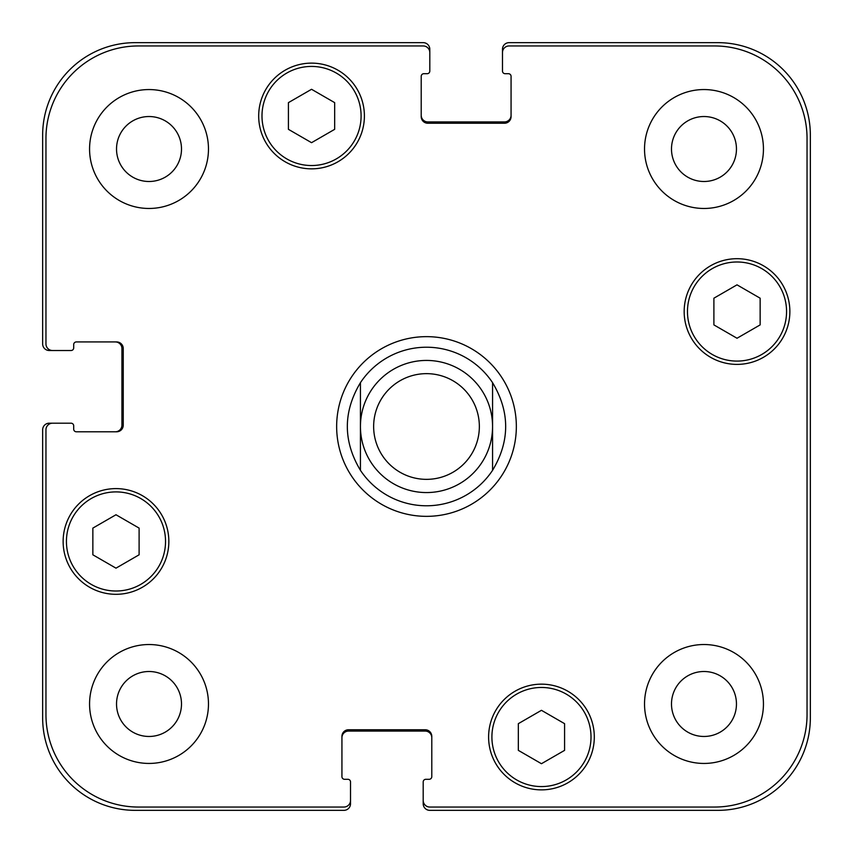<?xml version="1.0" encoding="UTF-8"?>
<svg xmlns="http://www.w3.org/2000/svg" width="853" height="853" viewBox="0 0 853 853"><rect width="100%" height="100%" fill="white"/><g stroke="black" fill="none" stroke-linecap="round" stroke-linejoin="round"><path stroke-width="1.28" d="M810.35 437.728L810.35 484.291M810.35 436.512L810.35 438.058M810.35 425.412L810.35 437.258M810.35 434.774L810.35 436.203M810.35 432.812L810.35 433.612M810.35 397.722L810.35 400.206M810.35 385.428L810.35 398.564M810.35 383.925L810.35 385.567M810.35 226.29L810.35 234.298M810.35 235.94L810.35 237.518M810.35 233.242L810.35 236.356M810.35 237.315L810.35 237.976M810.35 240.215L810.35 248.671M810.35 237.912L810.35 240.077M810.35 343.066L810.35 353.856M810.35 341.904L810.35 343.226M810.35 340.795L810.35 342.17M810.35 316.378L810.35 336.199M810.35 298.934L810.35 314.053M810.35 313.733L810.35 316.858M810.35 327.637L810.35 328.586M810.35 287.098L810.35 298.667M810.35 285.456L810.35 287.887M810.35 335.144L810.35 338.257M810.35 337.841L810.35 339.952M810.35 247.903L810.35 275.519M810.35 483.662L810.35 486.903M810.35 276.265L810.35 285.041M810.35 274.89L810.35 276.372M810.35 367.28L810.35 373.774M810.35 371.983L810.35 373.038M810.35 353.483L810.35 368.229M502.481 52.555L502.481 49.261A6.611 6.611 0 0 1 509.081 42.65L717.853 42.65A92.497 92.497 0 0 1 810.35 135.147L810.35 717.853A92.497 92.497 0 0 1 717.853 810.35L429.805 810.35A6.611 6.611 0 0 1 423.195 803.739L423.195 800.445A6.611 6.611 0 0 0 429.805 807.045L714.547 807.045A92.497 92.497 0 0 0 807.045 714.547L807.045 138.453A92.497 92.497 0 0 0 714.547 45.955L509.081 45.955A6.611 6.611 0 0 0 502.481 52.555L502.481 71.055A2.644 2.644 0 0 0 505.115 73.699L508.42 73.699A2.644 2.644 0 0 1 511.064 76.343L511.064 116.648A6.611 6.611 0 0 1 504.464 123.248L427.822 123.248A6.611 6.611 0 0 1 421.211 116.648L421.211 76.343A2.644 2.644 0 0 1 423.856 73.699L427.161 73.699A2.644 2.644 0 0 0 429.805 71.055L429.805 52.555A6.611 6.611 0 0 0 423.195 45.955L138.453 45.955A92.497 92.497 0 0 0 45.955 138.453L45.955 343.919A6.611 6.611 0 0 0 52.555 350.519L71.055 350.519A2.644 2.644 0 0 0 73.699 347.885L73.699 344.58A2.644 2.644 0 0 1 76.343 341.936L116.648 341.936A6.611 6.611 0 0 1 123.248 348.536L123.248 425.178A6.611 6.611 0 0 1 116.648 431.789L76.343 431.789A2.644 2.644 0 0 1 73.699 429.144L73.699 425.839A2.644 2.644 0 0 0 71.055 423.195L52.555 423.195A6.611 6.611 0 0 0 45.955 429.805L45.955 714.547A92.497 92.497 0 0 0 138.453 807.045L343.919 807.045A6.611 6.611 0 0 0 350.519 800.445L350.519 781.945A2.644 2.644 0 0 0 347.885 779.301L344.58 779.301A2.644 2.644 0 0 1 341.936 776.656L341.936 736.352A6.611 6.611 0 0 1 348.536 729.752L425.178 729.752A6.611 6.611 0 0 1 431.789 736.352L431.789 776.656A2.644 2.644 0 0 1 429.144 779.301L425.839 779.301A2.644 2.644 0 0 0 423.195 781.945L423.195 800.445M810.35 533.562L810.35 547.893M810.35 567.405L810.35 569.377M810.35 520.117L810.35 525.661M810.35 513.858L810.35 516.95M810.35 584.401L810.35 599.862M810.35 399.172L810.35 412.394M810.35 424.24L810.35 426.073M810.35 614.992L810.35 617.177M426.5 505.776A79.276 79.276 0 0 1 360.435 470.323C342.97 441.108 342.97 411.892 360.435 382.677L360.435 470.323L360.435 382.677A79.276 79.276 0 0 1 492.565 382.677L492.565 470.323L492.565 382.677C510.03 411.892 510.03 441.108 492.565 470.323A79.276 79.276 0 0 1 426.5 505.776A79.276 79.276 0 0 0 492.565 470.323M492.565 382.677A79.276 79.276 0 0 0 360.435 382.677M336.647 426.5A89.853 89.853 0 0 1 471.421 348.685A89.853 89.853 0 0 1 471.421 504.315A89.853 89.853 0 0 1 336.647 426.5M426.5 492.565A66.065 66.065 0 0 0 483.715 393.468A66.065 66.065 0 0 0 369.285 393.468A66.065 66.065 0 0 0 426.5 492.565M426.5 479.354A52.854 52.854 0 0 0 472.274 400.078A52.854 52.854 0 0 0 380.726 400.078A52.854 52.854 0 0 0 426.5 479.354M564.579 750.363L541.452 763.712L518.336 750.363L518.336 723.664L541.452 710.314L564.579 723.664L564.579 750.363M139.103 554.802L115.987 568.162L92.86 554.802L92.86 528.103L115.987 514.754L139.103 528.103L139.103 554.802M334.664 129.336L311.548 142.686L288.421 129.336L288.421 102.637L311.548 89.288L334.664 102.637L334.664 129.336M760.14 324.897L737.013 338.246L713.897 324.897L713.897 298.198L737.013 284.838L760.14 298.198L760.14 324.897M165.535 541.452A49.549 49.549 0 0 0 91.207 498.547A49.549 49.549 0 0 0 91.207 584.369A49.549 49.549 0 0 0 165.535 541.452M168.841 541.452A52.854 52.854 0 0 1 89.554 587.227A52.854 52.854 0 0 1 89.554 495.689A52.854 52.854 0 0 1 168.841 541.452M591.012 737.013A49.549 49.549 0 0 0 516.683 694.107A49.549 49.549 0 0 0 516.683 779.93A49.549 49.549 0 0 0 591.012 737.013M594.306 737.013A52.854 52.854 0 0 1 515.031 782.787A52.854 52.854 0 0 1 515.031 691.239A52.854 52.854 0 0 1 594.306 737.013M786.562 311.548A49.549 49.549 0 0 0 712.244 268.631A49.549 49.549 0 0 0 712.244 354.453A49.549 49.549 0 0 0 786.562 311.548M789.867 311.548A52.854 52.854 0 0 1 710.592 357.311A52.854 52.854 0 0 1 710.592 265.773A52.854 52.854 0 0 1 789.867 311.548M361.096 115.987A49.549 49.549 0 0 0 286.768 73.07A49.549 49.549 0 0 0 286.768 158.893A49.549 49.549 0 0 0 361.096 115.987M364.402 115.987A52.854 52.854 0 0 1 285.115 161.761A52.854 52.854 0 0 1 285.115 70.213A52.854 52.854 0 0 1 364.402 115.987M208.473 149.019A59.465 59.465 0 0 1 119.292 200.508A59.465 59.465 0 0 1 119.292 97.519A59.465 59.465 0 0 1 208.473 149.019M208.473 703.981A59.465 59.465 0 0 1 119.292 755.481A59.465 59.465 0 0 1 119.292 652.492A59.465 59.465 0 0 1 208.473 703.981M763.446 703.981A59.465 59.465 0 0 1 674.254 755.481A59.465 59.465 0 0 1 674.254 652.492A59.465 59.465 0 0 1 763.446 703.981M763.446 149.019A59.465 59.465 0 0 1 674.254 200.508A59.465 59.465 0 0 1 674.254 97.519A59.465 59.465 0 0 1 763.446 149.019M116.53 149.019A32.489 32.489 0 0 0 165.258 177.147A32.489 32.489 0 0 0 165.258 120.881A32.489 32.489 0 0 0 116.53 149.019M116.53 703.981A32.489 32.489 0 0 0 165.258 732.119A32.489 32.489 0 0 0 165.258 675.853A32.489 32.489 0 0 0 116.53 703.981M671.492 703.981A32.489 32.489 0 0 0 720.22 732.119A32.489 32.489 0 0 0 720.22 675.853A32.489 32.489 0 0 0 671.492 703.981M671.492 149.019A32.489 32.489 0 0 0 720.22 177.147A32.489 32.489 0 0 0 720.22 120.881A32.489 32.489 0 0 0 671.492 149.019M421.211 115.326A6.611 6.611 0 0 0 427.822 121.926L504.464 121.926A6.611 6.611 0 0 0 511.064 115.326M431.789 737.674A6.611 6.611 0 0 0 425.178 731.074L348.536 731.074A6.611 6.611 0 0 0 341.936 737.674M350.519 800.445L350.519 803.739A6.611 6.611 0 0 1 343.919 810.35L135.147 810.35A92.497 92.497 0 0 1 42.65 717.853L42.65 429.805A6.611 6.611 0 0 1 49.261 423.195L52.555 423.195M115.326 431.789A6.611 6.611 0 0 0 121.926 425.178L121.926 348.536A6.611 6.611 0 0 0 115.326 341.936M52.555 350.519L49.261 350.519A6.611 6.611 0 0 1 42.65 343.919L42.65 135.147A92.497 92.497 0 0 1 135.147 42.65L423.195 42.65A6.611 6.611 0 0 1 429.805 49.261L429.805 52.555"/></g></svg>
